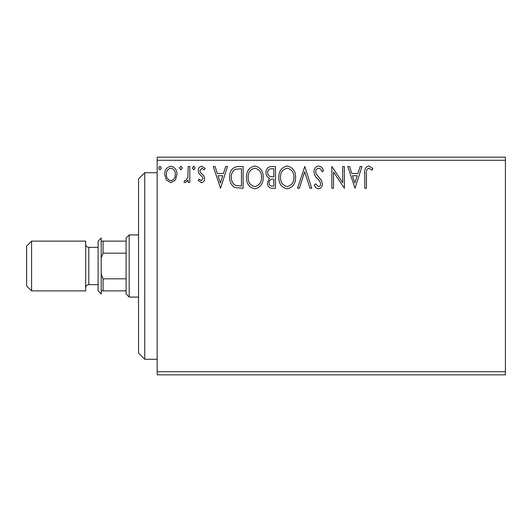 <?xml version="1.0" encoding="UTF-8"?>
<svg xmlns="http://www.w3.org/2000/svg" width="532" height="532" viewBox="0 0 532 532"><rect width="100%" height="100%" fill="white"/><g stroke="black" fill="none" stroke-linecap="round" stroke-linejoin="round"><path stroke-width="0.8" d="M505.4 374.821L157.179 374.821L157.179 371.708L505.4 371.708L505.4 374.821M505.4 160.292L157.179 160.292L157.179 157.179L505.4 157.179L505.4 371.708M175.367 180.062L170.852 182.695L166.343 180.075L164.714 174.416C164.674 169.907 166.715 167.174 170.852 166.23C174.988 167.174 177.036 169.901 176.99 174.416L175.367 180.062M189.824 166.509L189.824 182.416L188.155 182.416L188.155 180.075L185.242 182.695L183.966 182.15L184.764 180.454L185.515 180.74L187.889 177.316L188.155 166.509L189.824 166.509M201.428 182.695L198.197 180.428L199.181 179.065L201.322 180.74L202.938 178.599L202.539 177.156L198.749 173.286L198.197 170.825C198.183 168.265 199.36 166.735 201.728 166.23L205.172 168.385L204.215 169.854L201.914 168.185L199.872 170.745L200.271 172.262L204.082 176.072L204.614 178.519C204.654 180.853 203.59 182.243 201.428 182.695M238.063 166.509L243.117 166.509L243.117 188.275L234.645 187.49C231.114 185.036 229.472 181.578 229.724 177.116C229.478 170.832 232.258 167.301 238.063 166.509M275.49 166.509L275.49 188.275L272.411 188.275C269.099 188.109 267.423 186.306 267.397 182.882L269.438 178.247C267.124 177.143 265.98 175.287 266 172.687C266.02 169.09 267.736 167.035 271.134 166.509L275.49 166.509M304.783 166.509L311.759 188.275L309.937 188.275L304.643 171.763L299.35 188.275L297.528 188.275L304.783 166.509M342.728 166.509L344.404 166.509L344.404 188.275L333.524 172.042L333.524 188.275L331.848 188.275L331.848 166.509L342.728 182.702L342.728 166.509M366.448 173.791L366.448 188.275L364.772 188.275L364.772 173.578C364.107 169.622 365.431 167.081 368.756 165.951L372.866 168.464L372.014 170.134L368.769 168.185C366.714 169.256 365.943 171.131 366.448 173.791M157.179 160.292L157.179 371.708M355.01 188.275L347.755 166.509L349.577 166.509L351.812 173.485L357.923 173.485L360.164 166.509L361.986 166.509L355.01 188.275M318.588 165.951C321.122 166.463 322.751 168.052 323.476 170.706L322.119 171.809C321.594 169.914 320.457 168.71 318.708 168.185C316.72 168.544 315.702 169.775 315.669 171.869L316.214 174.011L321.501 180.441L322.365 183.753C322.392 186.572 321.095 188.268 318.475 188.833C316.447 188.428 315.044 187.204 314.272 185.149L315.576 183.806L318.495 186.599C319.965 186.326 320.696 185.409 320.69 183.846L319.679 181.033L317.611 178.865C315.436 176.983 314.232 174.642 313.993 171.843C314.02 168.578 315.549 166.616 318.588 165.951M295.579 177.296C295.699 183.5 292.946 187.35 287.313 188.833C281.548 187.49 278.728 183.68 278.835 177.402C278.728 171.184 281.508 167.367 287.18 165.951C292.853 167.321 295.652 171.098 295.579 177.296M263.207 177.296C263.333 183.5 260.58 187.35 254.941 188.833C249.182 187.49 246.356 183.68 246.469 177.402C246.363 171.184 249.142 167.367 254.815 165.951C260.487 167.321 263.287 171.098 263.207 177.296M220.521 188.275L213.266 166.509L215.088 166.509L217.322 173.485L223.433 173.485L225.674 166.509L227.497 166.509L220.521 188.275M195.131 168.046L193.734 169.854L192.338 168.046L193.734 166.23L195.131 168.046M182.296 168.046L180.9 169.854L179.503 168.046L180.9 166.23L182.296 168.046M161.369 168.046L159.972 169.854L158.576 168.046L159.972 166.23L161.369 168.046M352.53 175.72L354.871 183.021L357.211 175.72L352.53 175.72M280.51 177.402C280.43 182.383 282.672 185.449 287.233 186.599C291.782 185.395 294.003 182.296 293.903 177.302C293.983 172.355 291.762 169.309 287.233 168.185C282.645 169.309 280.404 172.381 280.51 177.402M272.078 186.04L273.814 186.04L273.814 179.065L272.956 179.065C270.456 179.051 269.159 180.308 269.072 182.842C269.072 184.883 270.076 185.947 272.078 186.04M272.969 176.83L273.814 176.83L273.814 168.744L271.899 168.744C269.239 168.697 267.829 170.014 267.676 172.687C267.689 174.582 268.567 175.879 270.303 176.577L272.969 176.83M248.145 177.402C248.065 182.383 250.306 185.449 254.868 186.599C259.417 185.395 261.638 182.296 261.538 177.302C261.618 172.355 259.39 169.309 254.868 168.185C250.279 169.309 248.038 172.381 248.145 177.402M241.448 186.04L241.448 168.744L235.171 169.296C232.451 171.111 231.194 173.718 231.4 177.123C231.187 180.78 232.564 183.553 235.53 185.429L241.448 186.04M218.04 175.72L220.388 183.021L222.722 175.72L218.04 175.72M166.39 174.403C166.317 177.781 167.806 179.889 170.852 180.74C173.904 179.896 175.394 177.781 175.321 174.403C175.394 171.038 173.911 168.963 170.852 168.185C167.799 168.963 166.317 171.038 166.39 174.403M144.744 359.273L138.526 353.055L138.526 178.945L144.744 172.727L144.744 359.273L157.179 359.273M129.203 297.089L126.091 293.983L126.091 238.017L129.203 234.911L129.203 297.089L138.526 297.089M126.091 253.179L103.082 253.179L101.22 258.04M101.22 273.96L103.082 278.821L103.082 290.871L101.22 290.871M126.091 278.821L103.082 278.821M101.22 241.129L103.082 241.129L103.082 253.179M126.091 241.129L103.082 241.129M126.091 290.871L103.082 290.871M31.574 290.871L26.6 285.897L26.6 246.103L31.574 241.129L31.574 290.871L85.672 290.871L85.672 241.129L31.574 241.129M98.107 266L98.107 241.129L101.22 238.017L101.22 293.983L98.107 290.871L98.107 266M98.107 247.347L88.784 247.347L88.784 284.653C86.909 284.82 85.871 285.857 85.672 287.765M144.744 172.727L157.179 172.727M129.203 234.911L138.526 234.911M98.107 284.653L88.784 284.653M88.784 247.347C86.909 247.18 85.871 246.143 85.672 244.235"/></g></svg>
